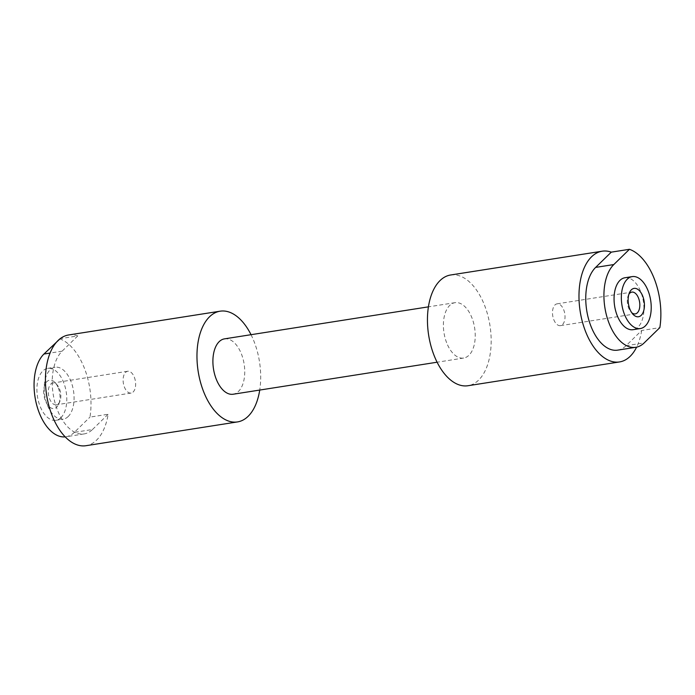 <?xml version="1.0" encoding="UTF-8"?>
<svg xmlns="http://www.w3.org/2000/svg" width="695" height="695" viewBox="0 0 695 695"><rect width="100%" height="100%" fill="white"/><g stroke="black" fill="none" stroke-linecap="round" stroke-linejoin="round"><path stroke-width="0.52" stroke-dasharray="3.48 2.61" d="M628.862 294.341A11.033 6.107 81.1 0 0 628.263 295.497A11.033 6.107 81.1 0 0 628.567 307.868A11.033 6.107 81.1 0 0 630.825 311.768A11.033 6.107 81.1 0 0 631.746 312.689M553.767 319.613A11.033 6.107 81.1 0 0 560.465 325.642A11.033 6.107 81.1 0 0 563.749 309.883A11.033 6.107 81.1 0 0 557.043 303.845A11.033 6.107 81.1 0 0 553.767 319.613M624.918 277.757A26.288 14.56 -98.9 0 1 642.371 296.669A26.288 14.56 -98.9 0 1 638.053 327.058A26.288 14.56 -98.9 0 1 633.076 329.682M58.345 388.01A14.343 7.94 -98.9 0 1 58.736 404.099A14.343 7.94 -98.9 0 1 45.366 400.668A14.343 7.94 -98.9 0 1 45.54 383.414A14.343 7.94 -98.9 0 1 55.409 382.936A14.343 7.94 -98.9 0 1 58.345 388.01M59.57 389.044A11.033 6.107 -98.9 0 1 59.866 401.415A11.033 6.107 -98.9 0 1 56.286 404.803A11.033 6.107 -98.9 0 1 49.58 398.774A11.033 6.107 -98.9 0 1 52.863 383.006A11.033 6.107 -98.9 0 1 57.311 385.143A11.033 6.107 -98.9 0 1 59.57 389.044M134.37 377.298A11.033 6.107 -98.9 0 1 131.086 393.066A11.033 6.107 -98.9 0 1 124.388 387.028A11.033 6.107 -98.9 0 1 127.663 371.269A11.033 6.107 -98.9 0 1 134.37 377.298M60.908 417.678A26.288 14.56 -98.9 0 1 55.93 420.301A26.288 14.56 -98.9 0 1 38.477 401.389A26.288 14.56 -98.9 0 1 42.795 370.991A26.288 14.56 -98.9 0 1 47.773 368.367A26.288 14.56 -98.9 0 1 65.226 387.289A26.288 14.56 -98.9 0 1 60.908 417.678M68.188 416.531A26.288 14.56 -98.9 0 1 63.21 419.155A26.288 14.56 -98.9 0 1 45.766 400.242A26.288 14.56 -98.9 0 1 50.083 369.853A26.288 14.56 -98.9 0 1 55.061 367.229A26.288 14.56 -98.9 0 1 72.506 386.142A26.288 14.56 -98.9 0 1 68.188 416.531M446.633 342.722A28.026 15.516 -98.9 0 1 454.964 302.681A28.026 15.516 -98.9 0 1 471.992 317.997A28.026 15.516 -98.9 0 1 463.661 358.047A28.026 15.516 -98.9 0 1 446.633 342.722M224.476 338.865A28.026 15.516 -98.9 0 1 241.504 354.189A28.026 15.516 -98.9 0 1 233.172 394.23M251.034 334.695A56.043 31.04 -98.9 0 1 254.188 341.818A56.043 31.04 -98.9 0 1 259.721 390.06M59.588 338.769A56.043 31.04 -98.9 0 1 84.495 368.463A56.043 31.04 -98.9 0 1 89.976 417.104L108.142 414.255A56.043 31.04 -98.9 0 1 85.989 445.703M68.605 334.973A56.043 31.04 -98.9 0 1 77.753 335.92L60.187 338.673M450.621 274.994A56.043 31.04 -98.9 0 1 484.676 305.635A56.043 31.04 -98.9 0 1 468.004 385.725M617.673 350.141A44.106 24.429 -98.9 0 0 626.03 345.736L641.676 330.481L659.842 327.632M641.676 330.481A56.043 31.04 -98.9 0 1 636.611 347.144M77.753 335.92L62.107 351.175A44.106 24.429 -98.9 0 0 54.862 402.17A44.106 24.429 -98.9 0 0 84.138 433.915A44.106 24.429 -98.9 0 0 92.487 429.51L74.33 432.36L89.976 417.104M74.33 432.36A44.106 24.429 -98.9 0 1 65.982 436.764A44.106 24.429 -98.9 0 1 65.2 436.86M92.487 429.51L108.142 414.255M62.107 351.175L50.057 353.06M626.03 345.736L644.187 342.887M630.825 311.768L632.719 313.975M560.465 325.642L635.273 313.905M59.866 401.415L58.736 404.099M131.086 393.066L56.286 404.803M55.93 420.301L63.21 419.155M454.964 302.681L428.407 306.851M463.661 358.047L437.103 362.217M84.138 433.915L65.982 436.764M47.773 368.367L55.061 367.229M127.663 371.269L52.863 383.006M57.311 385.143L55.409 382.936M557.043 303.845L631.851 292.1M628.263 295.497L629.401 292.812"/><path stroke-width="1.04" d="M629.792 308.901A14.343 7.94 81.1 0 0 632.719 313.975A14.343 7.94 81.1 0 0 642.597 313.497A14.343 7.94 81.1 0 0 642.771 296.244A14.343 7.94 81.1 0 0 629.401 292.812A14.343 7.94 81.1 0 0 629.792 308.901M631.746 312.689A11.033 6.107 81.1 0 0 635.273 313.905A11.033 6.107 81.1 0 0 638.549 298.138A11.033 6.107 81.1 0 0 631.851 292.1A11.033 6.107 81.1 0 0 628.862 294.341M645.334 325.92A26.288 14.56 -98.9 0 1 640.356 328.544A26.288 14.56 -98.9 0 1 622.911 309.623A26.288 14.56 -98.9 0 1 627.229 279.234A26.288 14.56 -98.9 0 1 632.207 276.61A26.288 14.56 -98.9 0 1 649.651 295.523A26.288 14.56 -98.9 0 1 645.334 325.92M640.356 328.544L633.076 329.682A26.288 14.56 -98.9 0 1 615.622 310.769A26.288 14.56 -98.9 0 1 619.949 280.38A26.288 14.56 -98.9 0 1 624.918 277.757L632.207 276.61M437.103 362.217L233.172 394.23A28.026 15.516 -98.9 0 1 216.145 378.914A28.026 15.516 -98.9 0 1 224.476 338.865L428.407 306.851M259.721 390.06A56.043 31.04 -98.9 0 1 237.516 421.917A56.043 31.04 -98.9 0 1 203.461 391.276A56.043 31.04 -98.9 0 1 220.133 311.186A56.043 31.04 -98.9 0 1 251.034 334.695M60.187 338.673L43.941 354.024A44.106 24.429 -98.9 0 0 36.522 404.351A44.106 24.429 -98.9 0 0 65.2 436.86M237.516 421.917L85.989 445.703A56.043 31.04 -98.9 0 1 51.934 415.071A56.043 31.04 -98.9 0 1 68.605 334.973L220.133 311.186M629.453 249.296A56.043 31.04 -98.9 0 1 654.36 278.99A56.043 31.04 -98.9 0 1 659.842 327.632L644.187 342.887A44.106 24.429 -98.9 0 1 635.838 347.291A44.106 24.429 -98.9 0 1 606.561 315.547A44.106 24.429 -98.9 0 1 613.807 264.552L629.453 249.296L611.287 252.146A56.043 31.04 -98.9 0 0 602.139 251.208L450.621 274.994A56.043 31.04 -98.9 0 0 433.949 355.093A56.043 31.04 -98.9 0 0 468.004 385.725L619.532 361.939A56.043 31.04 -98.9 0 1 585.477 331.298A56.043 31.04 -98.9 0 1 602.139 251.208M636.611 347.144A56.043 31.04 -98.9 0 1 619.532 361.939M635.838 347.291L617.673 350.141A44.106 24.429 -98.9 0 1 588.396 318.406A44.106 24.429 -98.9 0 1 595.641 267.401L611.287 252.146M50.057 353.06L43.941 354.024M595.641 267.401L613.807 264.552"/></g></svg>
